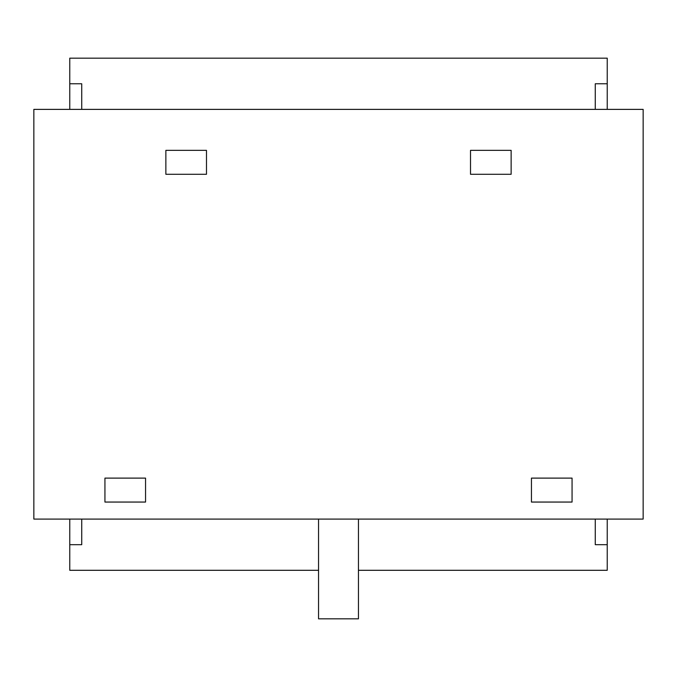<?xml version="1.0" encoding="UTF-8"?>
<svg xmlns="http://www.w3.org/2000/svg" width="677" height="677" viewBox="0 0 677 677"><rect width="100%" height="100%" fill="white"/><g stroke="black" fill="none" stroke-linecap="round" stroke-linejoin="round"><path stroke-width="1.02" d="M206.485 174.285L206.485 150.345L165.865 150.345L165.865 174.285L206.485 174.285M511.135 174.285L511.135 150.345L470.515 150.345L470.515 174.285L511.135 174.285M145.555 502.055L145.555 478.114L104.935 478.114L104.935 502.055L145.555 502.055M572.065 502.055L572.065 478.114L531.445 478.114L531.445 502.055L572.065 502.055M318.545 519.081L318.545 618.837L358.455 618.837L358.455 519.081M607.235 109.378L607.235 83.77L595.269 83.77L595.269 109.378M81.731 109.378L81.731 83.77L69.765 83.77L69.765 109.378M607.235 83.77L607.235 58.163L69.765 58.163L69.765 83.77M358.455 570.296L607.235 570.296L607.235 544.689L595.269 544.689L595.269 519.081M69.765 519.081L69.765 544.689L81.731 544.689L81.731 519.081M643.15 109.378L33.85 109.378L33.85 519.081L643.15 519.081L643.15 109.378M607.235 544.689L607.235 519.081M69.765 544.689L69.765 570.296L318.545 570.296"/></g></svg>
